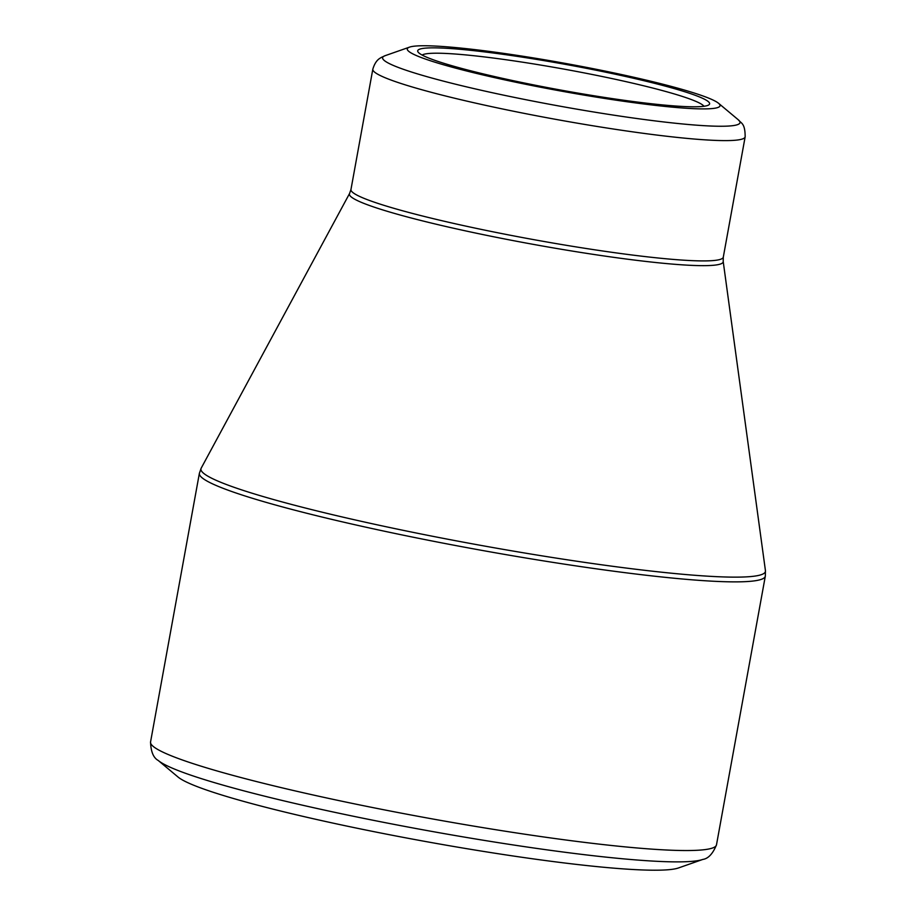 <?xml version="1.0" encoding="UTF-8"?>
<svg xmlns="http://www.w3.org/2000/svg" width="916" height="916" viewBox="0 0 916 916"><rect width="100%" height="100%" fill="white"/><g stroke="black" fill="none" stroke-linecap="round" stroke-linejoin="round"><path stroke-width="1.37" d="M194.89 785.71A257.327 22.648 -169.7 0 1 178.036 777.031L158.239 760.475A280.033 24.652 -169.7 0 0 176.57 769.921A280.033 24.652 -169.7 0 0 461.813 836.663A280.033 24.652 -169.7 0 0 702.801 859.437L678.435 867.967A257.327 22.648 -169.7 0 1 456.992 847.037A257.327 22.648 -169.7 0 1 194.89 785.71M419.15 56.712A158.937 13.992 -169.7 0 1 409.509 47.14A158.937 13.992 -169.7 0 1 566.168 63.559A158.937 13.992 -169.7 0 1 718.579 103.302A158.937 13.992 -169.7 0 1 604.629 98.436A158.937 13.992 -169.7 0 1 419.15 56.712M698.542 96.569A148.346 13.053 -169.7 0 1 708.835 104.882A148.346 13.053 -169.7 0 1 561.325 90.169A148.346 13.053 -169.7 0 1 418.074 52.04A148.346 13.053 -169.7 0 1 530.043 58.349A148.346 13.053 -169.7 0 1 698.542 96.569M703.98 106.279A143.801 12.664 10.3 0 0 693.607 100.428A143.801 12.664 10.3 0 0 542.593 65.391A143.801 12.664 10.3 0 0 422.127 55.063M716.495 844.815L765.318 576.164A287.601 25.316 -169.7 0 1 477.831 549.646A287.601 25.316 -169.7 0 1 199.379 473.309L150.556 741.971A287.601 25.316 10.3 0 0 428.997 818.309A287.601 25.316 10.3 0 0 716.495 844.815C712.82 853.792 708.251 858.658 702.801 859.437M363.583 203.272A189.956 16.717 -169.7 0 1 349.569 193.494L201.188 468.168A286.868 25.247 10.3 0 0 222.359 482.938A286.868 25.247 10.3 0 0 539.971 555.52A286.868 25.247 10.3 0 0 765.444 570.702L723.193 261.392A189.956 16.717 -169.7 0 1 573.897 251.339A189.956 16.717 -169.7 0 1 363.583 203.272M723.297 257.156L745.155 136.85A189.211 16.66 -169.7 0 1 593.82 125.927A189.211 16.66 -169.7 0 1 386.953 78.478A189.211 16.66 -169.7 0 1 372.823 69.192L350.965 189.498A189.211 16.66 10.3 0 0 365.083 198.783A189.211 16.66 10.3 0 0 571.962 246.232A189.211 16.66 10.3 0 0 723.297 257.156L723.193 261.392M409.509 47.14L385.155 55.67A181.643 15.996 10.3 0 0 396.17 66.616A181.643 15.996 10.3 0 0 608.144 114.294A181.643 15.996 10.3 0 0 738.376 119.859L718.579 103.302M385.155 55.67L381.182 57.49C380.392 58.258 375.743 59.403 372.823 69.192M745.155 136.85C745.132 122.801 741.033 123.442 738.376 119.859M350.965 189.498L349.569 193.494M201.188 468.168L199.379 473.309M765.318 576.164L765.444 570.702M150.556 741.971C150.854 751.658 153.419 757.83 158.239 760.475"/></g></svg>
